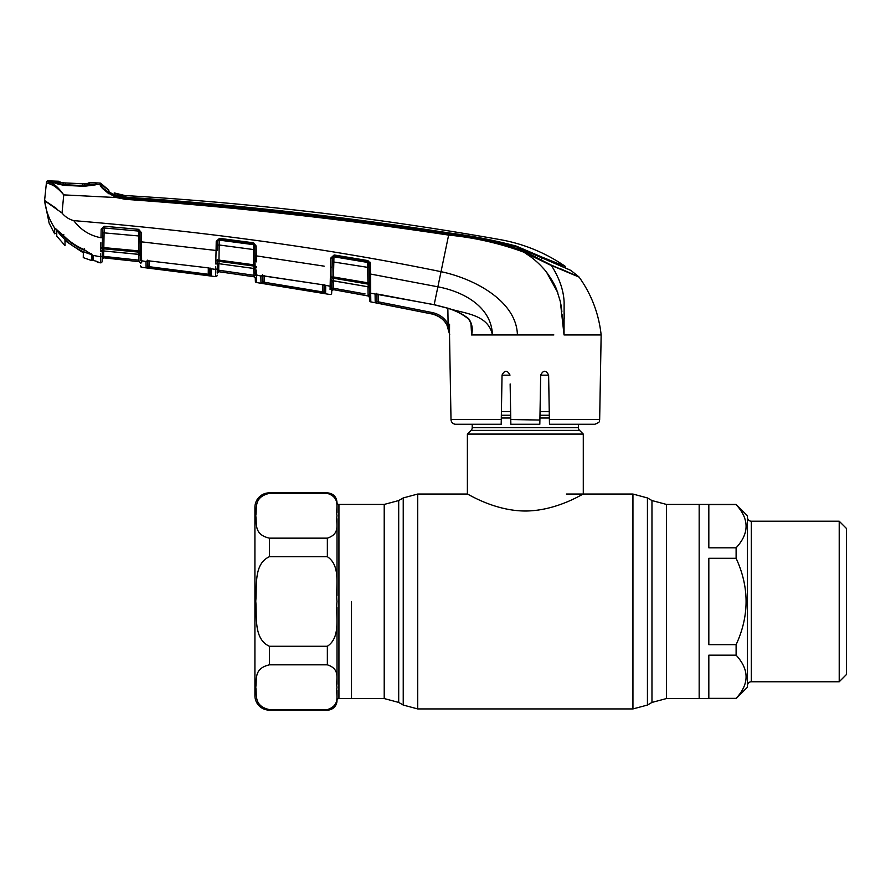 <?xml version="1.0" encoding="UTF-8"?>
<svg xmlns="http://www.w3.org/2000/svg" width="891" height="891" viewBox="0 0 891 891"><rect width="100%" height="100%" fill="white"/><g stroke="black" fill="none" stroke-linecap="round" stroke-linejoin="round"><path stroke-width="1.34" d="M351.5 601.492L351.5 698.555L351.5 601.492M666.457 504.429L666.457 698.555L736.111 698.555L747.46 687.206L747.46 515.778L736.111 504.429L699.168 504.429L699.168 698.555L699.168 504.429L666.457 504.429L651.967 500.553L647.434 497.935L632.944 494.048L566.375 494.048M578.448 424.272L578.448 427.658L472.219 427.658L472.219 424.272M578.448 427.658A3.865 3.865 0 0 0 579.584 430.386L471.083 430.386A3.865 3.865 0 0 0 472.219 427.658M579.584 430.386L583.282 434.084L583.282 494.048C583.516 493.347 557.009 510.944 525.267 511.011C493.803 510.933 467.151 493.369 467.385 494.048L417.723 494.048L403.233 497.935L403.233 705.048L398.7 702.431L398.7 500.553L403.233 497.935M471.083 430.386L467.385 434.084L467.385 494.048M583.282 434.084L467.385 434.084M549.257 411.564L540.046 411.564M510.621 411.564L501.41 411.564M548.622 375.167L540.681 375.167M509.986 375.167L502.045 375.167M337.01 607.484L337.01 684.21M337.01 518.762L337.01 595.5M269.405 709.615L327.353 709.615C341.387 704.97 335.417 694.49 337.01 687.217C335.45 679.956 341.309 669.353 327.353 664.831L269.405 664.831C253.233 668.54 257.12 679.833 255.75 687.228C257.098 694.59 253.3 705.973 269.405 709.615L269.405 710.138A14.49 14.49 0 0 1 254.915 695.648L254.915 507.324A14.49 14.49 0 0 1 269.405 492.846L327.353 492.846C333.223 493.414 336.442 496.632 337.01 502.502L337.01 512.759M337.01 502.502A1.927 1.927 0 0 0 338.936 504.429L384.21 504.429L384.21 698.555L338.936 698.555A1.927 1.927 0 0 0 337.01 700.482L337.01 690.213M254.915 518.194L254.915 684.789M269.405 710.138L327.353 710.138A9.656 9.656 0 0 0 337.01 700.482M327.353 493.369L269.405 493.369C253.233 497.089 257.12 508.382 255.75 515.778C257.098 523.128 253.3 534.522 269.405 538.153L327.353 538.153C341.387 533.509 335.417 523.028 337.01 515.766C335.45 508.505 341.309 497.902 327.353 493.369L327.353 492.846M269.405 646.276L327.353 646.276C341.387 636.976 335.406 616.015 337.01 601.492C335.406 586.924 341.398 566.03 327.353 556.708L269.405 556.708C253.345 564.003 257.12 586.423 255.75 601.147C257.098 615.971 253.211 638.858 269.405 646.276L269.405 664.831M747.46 517.348A3.865 3.865 0 0 0 751.325 521.213L751.325 681.771A3.865 3.865 0 0 0 747.46 685.636M839.211 681.771L839.211 521.213L846.45 528.463L846.45 674.52L839.211 681.771L751.325 681.771M839.211 521.213L751.325 521.213M708.824 504.618L708.824 547.809L736.111 547.809C749.398 533.464 749.398 519.063 736.111 504.618L708.824 504.618M708.824 558.301L708.824 644.683L736.111 644.683C749.398 615.893 749.398 587.102 736.111 558.301L708.824 558.301M708.824 655.163L708.824 698.366L736.111 698.366C749.398 684.01 749.398 669.62 736.111 655.163L708.824 655.163M736.111 655.163L736.111 644.683M736.111 558.301L736.111 547.809M210.153 268.57A1.448 1.392 1 0 0 211.234 269.282L211.122 275.887L146.113 267.679A1.448 1.448 -1 0 0 147.728 266.264L147.828 260.829L147.728 266.264L149.176 266.699L209.875 274.473L209.986 267.935M146.247 261.208L147.416 260.863A1.448 1.392 -1 0 1 146.013 261.52L146.113 267.679L147.06 267.868M146.013 261.52L141.613 260.773A1.448 1.392 -1 0 1 140.333 259.415L140.221 253.311A1.448 0.947 -1 0 0 141.535 254.236L141.647 262.89M140.444 265.819L140.444 265.819A1.448 1.448 -1 0 0 141.725 267.233L140.444 265.897A1.448 1.448 -1 0 0 141.725 267.311L215.511 276.622L215.644 269.494L215.522 276.544A1.448 1.448 -179 0 0 217.159 275.141L217.159 275.208A1.448 1.448 -179 0 1 215.511 276.622M217.382 262.31L217.293 268.035A1.448 1.381 -179 0 1 215.644 269.383L215.689 266.899M140.21 252.944L140.021 241.739L140.177 251.006L138.796 250.894L138.528 235.948L104.08 232.863L103.824 247.598L138.796 250.894L138.929 252.142L103.857 248.834L103.824 250.961L138.974 254.347L138.929 252.142A1.448 1.359 -1 0 1 140.221 253.467M102.12 259.225A1.448 1.448 1 0 1 103.712 257.811L102.12 259.259A1.448 1.448 121.4 0 1 103.712 257.844L103.623 256.363L103.712 257.811L139.107 261.664L103.712 257.844L139.107 261.664L140.388 263.079A1.448 1.448 -1 0 0 139.107 261.664L103.712 257.811L139.107 261.62L138.896 260.172L102.175 256.363M102.342 246.718L102.342 247.687A1.448 0.824 175.8 0 1 100.761 248.478L100.872 242.597M102.287 250.015L102.187 255.361L102.287 250.015M103.712 251.017L103.623 256.363L138.896 260.172L139.107 261.62A1.448 1.448 -1 0 1 140.388 263.034M140.221 253.311L140.188 251.407A1.448 0.813 -1 0 0 141.513 252.198L141.535 254.236M102.287 249.58L102.276 250.494A1.448 1.036 -179 0 1 100.661 251.507L100.716 250.661A1.448 0.991 -172.8 0 0 102.309 249.937L102.342 247.687L103.824 247.598L103.857 248.834A1.448 1.37 -179 0 0 102.309 249.937L102.086 261.419A1.448 1.448 -57.5 0 1 100.449 262.834L100.549 256.797L92.53 255.283L93.087 260.372L97.342 261.52A1.448 1.437 179 0 0 97.954 261.787L97.331 261.486M100.716 250.661L100.75 247.676A1.448 0.791 -179 0 0 102.331 246.918M102.576 232.963L104.08 232.863L104.214 227.973L138.55 231.07L104.214 227.973A1.448 1.359 -179 0 0 102.654 229.165L101.162 229.143L104.303 226.269L138.628 229.332L141.246 232.44L141.513 252.198M139.92 236.059L138.528 235.948L138.55 231.07A1.448 1.348 -1 0 1 139.854 232.384L141.246 232.44M147.939 242.53L140.021 241.739L139.854 232.328L138.628 229.332M102.242 252.32A1.448 1.381 -179 0 1 103.824 250.961L138.963 254.414L140.266 255.828L138.974 254.347A1.448 1.381 -1 0 1 140.266 255.695M104.303 226.269L102.654 229.165L102.32 247.743M104.102 227.973L104.191 227.116M138.55 230.825L139.185 230.814M138.896 260.172L138.796 254.392M100.449 262.745A1.448 1.448 1 0 0 102.086 261.341L102.12 259.504M97.988 262.466L100.449 262.834L97.988 262.466L97.954 261.787L97.988 262.466A1.448 1.448 71.1 0 1 96.818 261.341M90.993 253.489L92.53 255.283A0.969 0.858 -44.9 0 1 92.085 255.06L93.054 256.185L93.087 260.372A0.969 0.958 179.4 0 1 92.374 259.448L92.363 258.958M102.187 255.361L102.187 255.361A1.448 1.392 -179 0 1 100.549 256.719L100.605 253.634M102.187 255.439A1.448 1.392 -179 0 1 100.549 256.797L100.46 260.116M49.116 223.106L54.585 233.765L49.116 223.106L44.55 200.453L56.757 208.672M569.527 269.784L565.495 268.002L565.473 266.509C545.66 252.855 523.919 243.889 500.23 239.634A3224.195 3224.195 0 0 0 125.965 195.608A36.219 36.219 0 0 1 124.874 195.519L124.874 195.519A36.219 36.219 0 0 1 114.215 192.901L114.237 194.361L115.641 195.018L125.731 197.156C233.876 204.418 341.531 216.324 448.674 232.885C471.551 235.792 494.071 240.191 516.212 246.083L541.617 256.931L541.65 259.192L541.617 256.931L565.473 266.509M108.847 191.654L113.591 194.583L125.676 197.557C233.843 204.975 341.531 216.903 448.741 233.331C471.662 236.115 494.182 240.615 516.312 246.807L570.864 270.407L578.905 276.878L561.063 269.015M548.11 263.647L545.359 262.188M125.965 195.608L125.731 197.156M114.171 194.973L114.215 192.901L114.226 194.862M108.847 190.908L108.825 190.117A36.219 36.219 0 0 1 101.051 183.546L101.073 185.116L101.051 183.546A1.448 1.448 0 0 0 100.037 183.067L100.07 184.637L101.073 185.116C102.097 188.168 107.388 191.944 116.944 196.432L125.598 198.136C233.787 205.799 341.509 217.738 448.786 233.977C474.691 236.483 499.851 242.229 524.264 251.24L551.139 265.05L578.905 276.878A1.448 1.448 0 0 1 579.139 277.134L551.34 265.418L523.886 252.186L549.892 264.861M108.825 190.184L101.051 183.546L108.825 190.117M125.676 197.557L125.475 199.339L116.487 197.568L63.751 194.884L62.014 213.016C65.132 216.814 69.041 219.353 73.764 220.623C207.558 231.794 329.971 248.812 441.023 271.677C473.767 278.482 516.602 300.824 517.404 334.938L492.422 334.938C488.068 313.576 462.975 313.654 446.859 307.918C454.878 310.113 462.139 313.688 468.655 318.655C472.063 323.444 473.043 328.779 471.617 334.682L470.96 323.567M551.139 265.05L560.439 269.004M564.036 334.838L563.758 330.227M563.747 330.104L563.29 325.204M563.257 324.914L562.254 314.924M561.887 311.382L560.807 303.898M557.744 292.549L546.706 272.479M530.501 256.641L523.886 252.186C499.528 243.254 474.446 237.552 448.63 235.09L437.882 286.813C462.552 291.413 491.587 306.27 492.422 334.938L471.473 334.938M501.188 424.272L502.045 375.055L501.188 424.272L455.824 424.272A4.834 4.834 0 0 1 451.002 419.527L449.521 334.938C448.63 323.934 442.872 316.973 432.213 314.044L370.812 301.893A1.448 1.448 -107.9 0 1 369.631 300.501L368.985 263.636L367.771 261.798L333.969 256.163L333.468 276.978L367.938 282.837L367.671 267.356L332.22 261.765L332.287 258.045L330.773 258.078L334.136 254.96L332.287 258.045A1.448 1.337 -179 0 1 333.969 256.797L367.783 262.455L367.95 260.595L370.378 263.725L369.921 262.032M449.554 324.235L449.51 334.582M599.665 419.527C598.407 420.975 602.138 421.332 594.843 424.272L549.48 424.272L549.391 419.527L599.665 419.527L601.147 334.938L599.532 334.938M377.049 294.141L376.926 301.214L377.049 294.141M436.679 315.447L440.7 317.753M370.678 293.507L370.812 301.826L370.678 293.507A1.448 1.381 179 0 1 369.487 292.181M368.985 263.636L370.378 263.725L370.678 293.206L370.556 274.049L437.882 286.813L434.173 304.655L370.678 293.206L375.824 294.119L375.089 294.62L375.211 302.606A1.448 1.448 -1 0 0 376.926 301.214L378.363 301.837L378.096 303.241L432.224 314.011L376.058 302.829M331.909 279.395L331.864 282.124A1.448 1.37 -179 0 1 333.557 280.81L368.217 286.824L333.546 280.888L331.864 282.291L331.753 288.194L331.897 279.908L331.675 293.094L331.753 288.194L333.212 288.194L333.401 289.664L333.212 288.194L365.087 293.941M331.953 277.09L331.964 276.344A1.448 0.757 -179 0 1 330.349 277.079L330.761 258.19M330.071 289.475L330.349 277.079M331.808 285.209A1.448 1.381 1 0 1 330.115 286.546A1.448 1.381 -179 0 0 331.808 285.209M331.675 293.094A1.448 1.448 -179 0 1 329.971 294.498L329.971 294.431A1.448 1.448 -179 0 0 331.675 293.028L331.675 293.028M332.276 258.156L331.897 279.908A1.448 1.014 -179 0 1 330.249 280.877M331.82 284.942A1.448 1.381 -179 0 1 330.127 286.267L330.115 286.546M333.546 280.877L333.59 278.237A1.448 1.348 -179 0 0 331.931 279.329A1.448 0.969 -173.5 0 1 330.316 280.03M341.197 291.045L368.395 296.001L333.401 289.664L368.395 296.035L369.587 297.639M331.708 291.101L333.401 289.709A1.448 1.448 1 0 0 331.708 291.067M368.395 296.001L368.083 294.498L369.531 294.498L369.576 297.405A1.448 1.448 179 0 0 368.395 296.001L368.395 296.035M368.083 294.498L367.95 286.779M333.334 280.865L333.212 288.194M369.598 298.385L369.631 300.245M370.556 274.049L369.175 273.96L369.331 282.915L367.938 282.837L368.172 284.118L333.59 278.237L333.468 276.978L331.964 277.045A1.448 0.802 176.5 0 1 330.361 277.803M434.173 304.655L446.881 307.93M468.655 318.655L468.488 318.945C471.027 322.976 472.063 325.972 471.573 327.921L471.573 327.91M471.539 334.637L471.573 327.921M377.918 294.13L434.151 304.755L446.837 308.019C454.822 310.224 462.039 313.866 468.488 318.945M375.824 294.119A1.448 1.069 79.4 0 0 376.347 294.186L376.347 294.186A1.448 1.069 79.4 0 0 376.704 294.03M375.089 294.62A1.448 1.381 -1 0 0 376.425 294.175M376.247 294.208L376.793 293.284L376.926 301.214M446.848 324.703L448.106 324.023L449.721 334.771L446.848 324.703C443.551 319.034 438.673 315.47 432.224 314.011L432.213 314.044M432.224 314.011L432.525 312.618C439.397 314.167 444.587 317.964 448.106 324.023L447.85 308.342M553.857 334.938L517.404 334.938M528.452 334.938L533.23 334.938M510.844 424.049L510.142 383.954M549.391 419.527L548.622 375.055C546.005 369.999 543.354 369.999 540.681 375.055L539.823 424.049M539.89 420.04L510.766 419.527M539.823 424.272L510.844 424.272M509.986 375.055C507.313 369.999 504.674 369.999 502.045 375.055M579.139 277.134C591.49 294.487 598.83 313.766 601.147 334.938L564.036 334.938L560.328 301.514L556.663 289.72C554.848 284.24 547.664 272.835 543.421 268.492C537.852 262.221 531.348 256.786 523.886 252.186L524.264 251.24M564.359 313.142L564.192 318.989M551.34 265.418C559.437 278.126 563.691 290.488 564.126 302.506L564.036 334.938M448.786 233.977L448.63 235.09C341.376 218.863 233.654 206.946 125.475 199.339M96.729 182.945L96.729 184.159L95.76 184.404L100.07 184.637C100.883 188.046 106.352 192.356 116.487 197.568L116.944 196.432M96.729 182.9A3235.31 3235.31 0 0 1 100.037 183.067M55.454 228.731L54.652 228.296L54.585 233.765L54.763 228.219C49.295 219.821 45.898 210.632 44.572 200.653L46.477 182.154A1.448 1.448 0 0 1 47.969 180.862A3235.31 3235.31 0 0 1 51.678 180.984L52.38 182.388L63.595 185.328L84.277 186.286L95.393 184.871L95.393 183.624M96.729 184.159L95.393 184.871M103.601 189.36L108.88 193.804M54.652 228.296L54.629 229.176M46.477 182.154L46.377 183.056L46.477 182.154M48.96 183.635L52.881 185.272M53.304 185.506L55.365 186.82M60.956 191.153L53.694 184.214M51.89 183.145L47.869 181.764A1.448 1.448 -174 0 0 46.377 183.056L48.136 183.468L49.484 182.265C53.571 183.223 58.238 187.322 63.506 194.561C57.648 187.878 52.513 184.181 48.136 183.468M53.505 182.711L51.678 182.12L51.678 180.984M52.87 182.844L51.678 182.12L52.87 182.844L52.881 181.708M47.969 180.862L47.869 181.764L52.38 182.388M94.479 184.637L93.377 185.339L94.479 184.637M44.572 200.653L62.014 213.016M56.4 229.265L55.22 228.597A0.969 0.947 -68.4 0 1 54.763 228.219L63.127 235.191C69.119 241.35 76.058 246.116 83.943 249.491L91.55 254.369M63.784 234.611L63.127 235.191L63.784 234.611M84.3 248.756L83.943 249.491M73.764 220.623C80.691 229.878 89.768 235.592 100.995 237.774L101.162 229.143L102.654 229.165M102.498 237.663L100.995 237.774M141.613 260.673L141.58 258.323M209.663 249.669L216.079 250.482L216.235 241.372L219.52 238.343L253.612 242.842L256.107 245.949L256.274 255.873L262.834 256.797M324.179 266.164L256.274 255.873L256.318 261.854M253.267 244.624L253.478 244.045L219.398 239.545L219.386 240.136L253.489 244.657L253.423 249.536L219.208 244.992L218.941 260.105L253.69 264.783L253.423 249.536L253.612 264.772M255.06 264.872L254.904 255.784L255.06 264.872L253.69 264.783L253.868 266.041L219.019 261.353L218.986 263.714L253.913 268.481L253.868 266.041A1.448 1.348 179 0 1 255.104 267.356M262.277 275.43L260.851 276.043L256.452 274.929L256.575 282.48L256.452 275.096A1.448 1.381 179 0 1 255.216 273.76L254.726 245.86L253.612 242.842M256.452 274.829L256.419 272.323M256.396 270.129L256.452 274.929A1.448 1.381 179 0 1 255.216 273.582M330.127 286.267L322.709 284.652L325.716 286.178L325.583 293.618L261.308 283.193M262.522 274.695L262.633 281.69L262.745 275.519L262.633 281.69L264.081 282.213L264.193 275.664L264.081 282.213L324.38 292.215L322.932 291.791L322.809 284.675L322.687 293.195M325.583 293.618A1.448 1.448 -179 0 1 324.38 292.215L324.257 285.087A1.448 1.014 -61.7 0 0 324.981 285.421M255.349 281.144L255.349 281.144A1.448 1.448 -109.7 0 0 256.575 282.547L256.575 282.48A1.448 1.448 179 0 1 255.349 281.066L255.305 278.549M262.633 281.69A1.448 1.448 -1.1 0 1 260.974 283.093L260.851 276.043A1.448 1.381 -1 0 0 262.154 275.586L261.987 275.62A1.448 1.203 -109 0 1 261.297 275.62L322.709 284.752L261.987 275.62M263.87 283.628L264.081 282.213M324.569 285.22A1.448 1.381 1 0 0 325.716 286.178M324.257 285.087L324.38 292.215L324.502 284.83M256.363 266.532L256.374 267.779A1.448 0.902 179 0 1 255.093 266.91L255.082 265.741A1.448 0.813 179 0 0 256.363 266.532M369.42 288.06A1.448 1.37 -1 0 0 368.217 286.746L368.172 284.118A1.448 1.337 -1 0 1 369.364 285.421M331.964 276.344L332.12 267.122L330.606 267.211M369.052 267.445L367.671 267.356L367.783 262.455A1.448 1.325 -1 0 1 368.985 263.747M333.334 278.226L333.357 276.967M333.713 256.775L333.724 256.151M334.136 254.96L367.95 260.595M332.287 258.045L330.773 258.078M141.402 241.851L216.079 250.482L215.845 260.261A1.448 0.768 -179 0 0 217.437 259.515L217.371 262.99A1.448 1.025 -179 0 1 215.756 263.981L215.845 260.963A1.448 0.813 176.7 0 0 217.437 260.183L218.941 260.105L219.019 261.353A1.448 1.359 1 0 0 217.404 262.466A1.448 0.969 -173.6 0 1 215.811 263.19L215.756 263.981M219.52 238.343L217.76 241.361L216.235 241.372M217.682 245.092L217.749 241.361A1.448 1.337 1 0 1 219.386 240.136L219.208 244.992L217.682 245.092L217.749 241.472L216.235 241.572M217.76 241.361L217.593 250.382L216.079 250.482M253.423 249.536L254.793 249.636M253.489 244.657A1.448 1.337 179 0 1 254.737 245.949M217.337 265.05A1.448 1.37 1 0 1 218.986 263.714L253.913 268.481A1.448 1.37 179 0 1 255.149 269.817M219.175 240.124L219.186 239.534M217.437 259.515L217.426 260.239M256.107 245.949L254.726 245.86M254.058 276.8L255.294 278.17A1.448 1.448 -1 0 0 254.058 276.767L218.841 271.722L254.058 276.8L253.679 268.525M218.818 263.769L218.696 270.218L253.801 275.286L254.058 276.767M217.248 270.218L218.696 270.218L218.852 271.677L217.204 273.125L217.337 265.195L217.248 270.218M218.852 271.677A1.448 1.448 -179 0 0 217.204 273.091L217.281 268.146A1.448 1.381 -179 0 1 215.644 269.494A1.448 1.381 1 0 0 217.281 268.146L217.293 268.035M253.801 275.286L255.238 275.286M221.993 270.686L218.696 270.218M146.202 261.252L148.83 260.851L208.216 267.868L211.234 269.282M215.644 269.383L210.822 268.759A1.448 1.169 -57.1 0 1 210.22 268.603L208.216 267.868M208.26 267.868L148.83 260.851M209.764 268.369L209.875 274.473L209.764 268.369M211.122 275.887A1.448 1.448 -179 0 1 209.875 274.473M208.227 275.586L208.316 267.979M149.009 268.113L149.276 261.007M147.628 260.172L147.728 266.264M210.744 268.714L210.064 268.358M84.322 249.814L91.773 254.748L91.773 259.938L92.686 257.41M96.217 184.136L96.217 182.878A3235.31 3235.31 0 0 0 89.412 182.544L89.323 183.724L85.18 183.869L96.083 184.37M84.667 184.593L85.18 183.869L84.667 184.593L85.18 183.869L62.715 182.822L59.006 182.332L58.973 181.252L59.619 182.499M87.997 184.448L89.323 183.724L89.412 182.544L88.086 183.268L87.997 184.448L88.086 183.268L85.87 183.88M95.181 184.381L84.211 185.64L63.606 184.682L52.836 182.399L62.715 182.822L63.228 183.546L62.715 182.822M59.563 182.466L65.232 182.967L65.255 183.691M60.543 182.622L60.176 181.976L60.198 183.056M82.852 184.515L82.874 183.791L65.232 182.967L85.18 183.869M58.973 181.252A3235.31 3235.31 0 0 0 52.079 181.007L52.836 182.399M91.773 259.938L92.363 258.847M84.322 250.248C76.515 246.93 69.676 242.296 63.796 236.349L63.796 236.026M91.127 254.414C77.083 250.304 65.678 242.33 56.924 230.502L63.796 236.349M56.59 229.499L56.924 230.502M56.757 236.126L56.757 230.569L56.757 236.126L65.054 245.638L64.965 240.525L66.391 241.561L64.965 240.525L65.054 245.638M83.264 257.622L83.342 252.888L81.872 251.875L83.342 252.888L83.264 257.622L91.773 260.606M66.391 241.561L81.872 251.875M666.457 698.555L651.967 702.431L651.967 500.553M651.967 702.431L647.434 705.048L647.434 497.935M647.434 705.048L632.944 708.935L632.944 494.048M632.944 708.935L417.723 708.935L417.723 494.048M549.324 415.262L539.979 415.262M510.688 415.262L501.343 415.262M549.368 418.002L539.935 418.002M510.732 418.002L501.299 418.002M338.936 504.429L338.936 698.555M327.353 646.276L327.353 664.831M269.405 538.153L269.405 556.708M327.353 538.153L327.353 556.708M516.212 246.774L516.212 246.083M378.363 301.837L378.497 294.331L378.363 301.837L432.525 312.618M369.631 300.434A1.448 1.448 179 0 0 370.812 301.826L370.812 301.893M370.678 293.206A1.448 1.37 179 0 1 369.487 291.88M451.002 419.527L501.277 419.527M100.07 184.637L101.073 185.116M91.172 254.225L83.899 249.636C75.991 246.239 69.041 241.45 63.061 235.28L55.866 228.887M56.367 233.275L54.585 233.765M256.575 282.547L329.971 294.498M256.274 255.873L254.904 255.784M398.7 702.431L384.21 698.555M398.7 500.553L384.21 504.429M417.723 708.935L403.233 705.048M141.725 267.311L172.665 270.998L141.725 267.311M103.712 257.844L103.033 257.945M103.813 251.028L102.242 252.443M93.087 260.372L94.969 260.863L93.087 260.372M114.215 192.901L124.874 195.519L114.215 192.901M376.347 294.186L377.918 294.23M54.017 182.789L53.861 182.744C56.01 183.357 58.884 184.671 63.64 185.072L84.3 186.03L94.09 184.649M59.797 184.526L57.581 183.925M56.1 183.457L55.498 183.268M56.378 231.849L56.367 232.518M55.209 228.597L55.999 229.087M368.217 286.824L369.42 288.216M253.902 268.559L255.149 269.962L253.902 268.559M218.974 263.781L217.337 265.195M85.135 183.869L88.822 183.78M61.368 182.7L60.733 182.644"/></g></svg>
